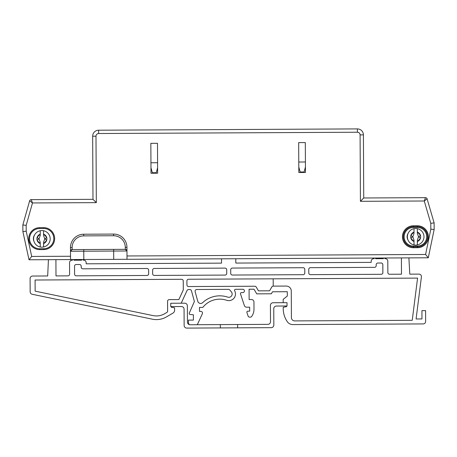 <?xml version="1.0" encoding="UTF-8"?>
<svg xmlns="http://www.w3.org/2000/svg" width="457" height="457" viewBox="0 0 457 457"><rect width="100%" height="100%" fill="white"/><g stroke="black" fill="none" stroke-linecap="round" stroke-linejoin="round"><path stroke-width="0.69" d="M43.552 235.441L43.552 230.722A8.306 8.306 0 0 0 40.233 230.722L40.233 235.441L39.034 238.857L40.233 242.273L40.233 246.997A8.306 8.306 0 0 0 43.552 246.997L43.552 242.273L44.752 238.857L43.552 235.441L43.552 230.722A8.306 8.306 0 0 1 43.552 246.997L43.632 243.53A4.981 4.981 0 0 0 46.591 240.519L46.608 240.519A4.998 4.998 0 0 0 46.608 237.2L46.591 237.194A4.981 4.981 0 0 0 43.632 234.19L46.591 237.194M44.752 238.857L45.232 238.857L46.608 237.2M37.194 237.194L40.153 234.19A4.981 4.981 0 0 0 37.194 237.194L37.177 237.2A4.998 4.998 0 0 0 37.177 240.519L37.194 240.519A4.981 4.981 0 0 0 40.153 243.53L37.194 240.519L38.554 238.857L37.177 237.2M46.591 240.519L43.632 243.53M40.233 242.273L40.233 246.997A8.306 8.306 0 0 1 40.233 230.722L40.233 235.441M43.552 244.295L43.552 242.273M45.232 238.857L46.608 240.519M43.632 234.19L43.552 233.424M38.554 238.857L39.034 238.857M40.233 233.424L40.153 234.19M40.153 243.53L40.233 244.295M417.332 233.373L417.332 228.654A8.306 8.306 0 0 0 414.013 228.654L414.013 233.373L412.814 236.789L414.013 240.205L414.013 244.929A8.306 8.306 0 0 0 417.332 244.929L417.332 240.205L418.532 236.789L417.332 233.373L417.332 228.654A8.306 8.306 0 0 1 417.332 244.929L417.412 241.462A4.981 4.981 0 0 0 420.389 235.127L420.371 235.127A4.981 4.981 0 0 0 417.412 232.116L420.371 235.127L419.012 236.789L420.389 238.451L417.412 241.462M410.974 235.127L413.939 232.116A4.981 4.981 0 0 0 410.974 235.127L410.957 235.127A4.998 4.998 0 0 0 410.957 238.451L410.974 238.451A4.981 4.981 0 0 0 413.939 241.462L410.974 238.451M414.013 240.205L414.013 244.929A8.306 8.306 0 0 1 414.013 228.654L414.013 233.373M417.332 242.227L417.332 240.205M410.957 235.127L412.334 236.789L410.957 238.451M417.412 232.116L417.332 231.356M418.532 236.789L419.012 236.789M412.334 236.789L412.814 236.789M414.013 231.356L413.939 232.116M413.939 241.462L414.013 242.227M232.156 293.977A3.325 3.325 0 0 0 231.368 291.846L229.745 289.932A1.662 1.662 0 0 0 228.471 289.35L196.727 289.504A1.662 1.662 0 0 0 195.133 291.606L197.761 301.237A2.988 2.988 0 0 0 202.697 302.625A24.918 24.918 0 0 1 227.769 297.141A3.325 3.325 0 0 0 231.368 291.846M197.098 324.716A1.662 1.662 0 0 0 197.601 324.087L202.354 313.765A1.662 1.662 0 0 0 200.84 311.411L199.509 311.417L199.486 307.43L202.811 307.412A21.593 21.593 0 0 1 226.706 300.289A6.644 6.644 0 0 0 234.652 290.789A0.994 0.994 0 0 1 235.521 289.31L242.764 289.275A1.662 1.662 0 0 1 244.432 290.926A1.662 1.662 0 0 1 242.781 292.6L241.45 292.606A0.994 0.994 0 0 0 240.508 293.914L244.335 305.487A2.491 2.491 0 0 0 246.711 307.195L249.665 307.178L249.682 311.166L247.854 311.177A0.994 0.994 0 0 0 246.917 312.485L248.077 316.004A1.662 1.662 0 0 0 249.665 317.147L250.333 317.141A1.662 1.662 0 0 0 251.676 316.444A12.459 12.459 0 0 0 253.989 309.149L253.955 302.008A2.491 2.491 0 0 0 251.453 299.529L249.128 299.541L249.076 289.241L254.029 289.218L256.737 293.857L271.355 293.782L272.498 291.783L287.293 291.709L287.316 296.027L283.18 299.369L283.191 302.694M286.533 306.664L286.533 306.001L286.533 306.664L283.214 307.264L283.226 308.675A23.256 23.256 0 0 0 287.276 321.677A6.644 6.644 0 0 0 292.794 324.573L423.159 323.922A2.491 2.491 0 0 0 425.638 321.414L425.587 310.617L421.931 310.64L421.971 318.94L416.087 318.975L421.411 276.913A2.491 2.491 0 0 0 418.926 274.109L409.792 274.154L408.895 257.879L409.792 274.154L418.926 274.109M401.486 274.194L401.406 257.919L401.486 274.194L389.524 274.257A1.662 1.662 0 0 1 387.856 272.606L387.799 261.141A2.491 2.491 0 0 0 385.297 258.662L384.948 258.668A0.828 0.828 0 0 0 383.32 258.673L375.643 258.713A0.828 0.828 0 0 0 374.015 258.719L373.666 258.719A2.491 2.491 0 0 0 371.187 261.227L371.193 262.387L235.823 263.066L235.801 258.748M181.206 303.202L187.05 290.515A1.662 1.662 0 0 1 188.547 289.544L189.844 289.538A1.662 1.662 0 0 1 191.454 290.761L194.385 301.477L189.289 313.108A0.994 0.994 0 0 0 190.118 314.502L193.391 314.77L193.42 320.083L188.433 320.111L188.45 322.602A2.491 2.491 0 0 0 189.632 324.71M171.261 307.241L171.261 306.578L171.261 307.241L174.585 307.807L174.597 310.229A3.325 3.325 0 0 1 172.952 313.114L166.491 316.884L172.952 313.114M32.573 276.039L47.688 275.965L48.419 259.685L47.688 275.965L32.573 276.039A2.491 2.491 0 0 0 30.093 278.547L30.162 291.834A2.491 2.491 0 0 0 32.144 294.257L152.392 319.192A19.931 19.931 0 0 0 166.491 316.884M55.994 275.925L55.914 259.645L55.994 275.925L67.956 275.862L55.994 275.925M69.607 274.194A1.662 1.662 0 0 1 67.956 275.862A1.662 1.662 0 0 0 69.607 274.194L69.55 262.735A2.491 2.491 0 0 1 72.029 260.233L72.377 260.227L72.029 260.233M221.514 258.816L221.536 263.135L86.167 263.815L86.156 262.649A2.491 2.491 0 0 0 83.654 260.17L83.305 260.176A0.828 0.828 0 0 0 81.677 260.182L74.005 260.222A0.828 0.828 0 0 0 72.377 260.227M82.854 268.813A1.662 1.662 0 0 1 81.18 267.162A1.662 1.662 0 0 0 82.854 268.813L146.983 268.493A1.662 1.662 0 0 1 148.651 270.144L148.656 273.8A1.662 1.662 0 0 1 147.017 275.468A1.662 1.662 0 0 0 148.668 273.8L148.651 270.144A1.662 1.662 0 0 0 146.983 268.493L82.866 268.813A1.662 1.662 0 0 1 81.197 267.162L81.192 266.163A1.662 1.662 0 0 0 79.524 264.512L76.199 264.529A1.662 1.662 0 0 0 74.548 266.197L74.588 274.171A1.662 1.662 0 0 0 76.256 275.822L147.017 275.468A1.662 1.662 0 0 0 148.656 273.8L148.639 270.144A1.662 1.662 0 0 0 146.965 268.493M226.706 269.756L226.723 273.412A1.662 1.662 0 0 1 225.084 275.08A1.662 1.662 0 0 0 226.723 273.412L226.718 269.756A1.662 1.662 0 0 0 225.05 268.105L154.289 268.459A1.662 1.662 0 0 0 152.638 270.127L152.655 273.777A1.662 1.662 0 0 0 154.323 275.434L225.084 275.08A1.662 1.662 0 0 0 226.741 273.412L226.706 269.756A1.662 1.662 0 0 0 225.033 268.105A1.662 1.662 0 0 1 226.718 269.756M304.808 273.018L304.785 269.367A1.662 1.662 0 0 0 303.117 267.711L232.356 268.065A1.662 1.662 0 0 0 230.705 269.733L230.722 273.389A1.662 1.662 0 0 0 232.396 275.04L303.151 274.686A1.662 1.662 0 0 0 304.808 273.018A1.662 1.662 0 0 1 303.151 274.686M183.257 280.935A1.662 1.662 0 0 0 181.589 279.284L35.086 280.015L35.143 291.149L153.135 315.61A16.281 16.281 0 0 0 164.651 313.731L166.805 312.474A1.662 1.662 0 0 0 167.628 311.028L167.576 301.277A1.662 1.662 0 0 1 169.233 299.609L178.864 299.564L183.303 289.915L183.257 280.935A1.662 1.662 0 0 0 181.589 279.284L35.086 280.015M186.93 284.905A1.662 1.662 0 0 0 188.598 286.556L254.783 286.225A1.662 1.662 0 0 1 256.223 287.047L258.451 290.858L269.613 290.801L271.801 286.973A1.662 1.662 0 0 1 273.235 286.133L286.265 286.071A4.981 4.981 0 0 1 291.275 291.023L291.406 317.604A3.325 3.325 0 0 0 294.748 320.905L412.231 320.323L417.578 278.102L188.564 279.25A1.662 1.662 0 0 0 186.907 280.918L186.93 284.905M376.197 265.683A1.662 1.662 0 0 1 374.54 267.356L310.429 267.676A1.662 1.662 0 0 0 308.772 269.344L308.789 273A1.662 1.662 0 0 0 310.463 274.651L381.218 274.297A1.662 1.662 0 0 0 382.875 272.629L382.835 264.654A1.662 1.662 0 0 0 381.167 263.004L377.842 263.021A1.662 1.662 0 0 0 376.191 264.689L376.197 265.683M164.651 313.731A16.281 16.281 0 0 1 156.517 315.953A16.281 16.281 0 0 0 164.634 313.731L166.788 312.474A1.662 1.662 0 0 0 167.61 311.028L167.565 301.277A1.662 1.662 0 0 1 169.216 299.609L169.233 299.609M183.303 289.915L178.864 299.564L183.286 289.915L183.24 280.935A1.662 1.662 0 0 0 181.572 279.284M271.801 286.973L269.613 290.801L271.784 286.973A1.662 1.662 0 0 1 273.223 286.133L273.183 278.827M381.207 274.297A1.662 1.662 0 0 0 382.857 272.629L382.817 264.654A1.662 1.662 0 0 0 381.149 263.004M81.18 266.163L81.18 267.162L81.18 266.163A1.662 1.662 0 0 0 79.507 264.512A1.662 1.662 0 0 1 81.192 266.163M303.14 274.686A1.662 1.662 0 0 0 304.79 273.018L304.773 269.367A1.662 1.662 0 0 0 303.105 267.711A1.662 1.662 0 0 1 304.785 269.367M242.764 289.275A1.662 1.662 0 0 1 244.432 290.926A1.662 1.662 0 0 1 242.781 292.6L241.45 292.606M371.187 261.227L371.193 262.387L235.823 263.066M385.297 258.662L384.948 258.668A0.828 0.828 0 0 0 383.32 258.673L375.643 258.713A0.828 0.828 0 0 0 374.015 258.719L373.666 258.719M389.524 274.257A1.662 1.662 0 0 1 387.856 272.606L387.799 261.141M421.971 318.94L416.087 318.975L421.411 276.913M292.794 324.573L423.159 323.922M283.214 307.264L283.226 308.675M272.498 291.783L287.293 291.709L287.316 296.027M251.453 299.529L249.128 299.541L249.076 289.241L254.029 289.218M253.989 309.149L253.955 302.008M249.665 317.147L250.333 317.141A1.662 1.662 0 0 0 251.676 316.444M246.917 312.485L248.077 316.004M246.711 307.195L249.665 307.178L249.682 311.166L247.854 311.177M240.508 293.914L244.335 305.487M234.652 290.789A0.994 0.994 0 0 1 235.521 289.31M200.84 311.411L199.509 311.417L199.486 307.43M197.601 324.087L202.354 313.765M188.433 320.111L188.45 322.602M190.118 314.502L193.391 314.77L193.42 320.083M191.454 290.761L194.385 301.477L189.289 313.108M187.05 290.515A1.662 1.662 0 0 1 188.547 289.544M32.144 294.257L152.392 319.192M30.093 278.547L30.162 291.834M83.654 260.17L83.305 260.176A0.828 0.828 0 0 0 81.677 260.182L74.005 260.222M221.536 263.135L86.167 263.815L86.156 262.649M166.805 312.474A1.662 1.662 0 0 0 167.628 311.028L167.576 301.277A1.662 1.662 0 0 1 169.216 299.609M291.406 317.604A3.325 3.325 0 0 0 294.748 320.905L412.231 320.323L417.578 278.102M273.235 286.133L286.265 286.071M197.761 301.237A2.988 2.988 0 0 0 202.697 302.625M196.727 289.504A1.662 1.662 0 0 0 195.133 291.606M229.745 289.932A1.662 1.662 0 0 0 228.471 289.35M382.857 272.629L382.817 264.654A1.662 1.662 0 0 0 381.167 263.004M381.218 274.297A1.662 1.662 0 0 0 382.875 272.629M164.634 313.731L166.788 312.474M183.286 289.915L183.24 280.935M304.79 273.018L304.773 269.367M237.64 327.835L271.195 327.669A2.656 2.656 0 0 0 273.84 325.001L273.754 308.721A2.656 2.656 0 0 1 276.399 306.047L287.03 305.996L287.013 302.677L273.063 302.745A2.656 2.656 0 0 0 270.418 305.413L270.498 321.694A2.656 2.656 0 0 1 267.853 324.361L190.118 324.756A2.656 2.656 0 0 1 187.45 322.111L187.364 305.83A2.656 2.656 0 0 0 184.697 303.185L170.741 303.254L170.758 306.578L181.389 306.527A2.656 2.656 0 0 1 184.062 309.172L184.142 325.447A2.656 2.656 0 0 0 186.816 328.092L237.64 327.835L237.623 324.516M220.365 327.926L220.348 324.601M43.735 248.745A10.134 10.134 0 0 0 53.812 238.56A10.134 10.134 0 0 0 43.632 228.477L39.645 228.5A10.134 10.134 0 0 0 29.562 238.685A10.134 10.134 0 0 0 39.748 248.762L43.735 248.745L43.735 249.573L39.748 249.596A10.962 10.962 0 0 1 28.734 238.685A10.962 10.962 0 0 1 39.639 227.672L43.626 227.649A10.962 10.962 0 0 1 54.646 238.56A10.962 10.962 0 0 1 43.735 249.573M413.471 246.066L413.476 246.894A10.134 10.134 0 0 1 403.291 236.812A10.134 10.134 0 0 1 413.374 226.632L413.379 227.46A9.3 9.3 0 0 0 404.119 236.812A9.3 9.3 0 0 0 413.471 246.066L417.458 246.043L417.458 246.877A10.134 10.134 0 0 0 427.541 236.692A10.134 10.134 0 0 0 417.361 226.609L413.374 226.632A10.134 10.134 0 0 0 403.291 236.812A10.134 10.134 0 0 0 413.476 246.894L417.458 246.877L417.464 247.705L413.476 247.728A10.962 10.962 0 0 1 402.463 236.817A10.962 10.962 0 0 1 413.368 225.798L417.355 225.781A10.962 10.962 0 0 1 428.375 236.686A10.962 10.962 0 0 1 417.464 247.705M96.324 202.634L32.481 202.954L31.213 199.64L92.982 199.332L92.668 136.215A5.981 5.981 0 0 1 98.621 130.205L357.403 128.908A5.981 5.981 0 0 1 363.412 134.861L363.732 197.978L425.501 197.67L424.262 200.994L360.424 201.314L360.093 134.872A2.656 2.656 0 0 0 357.42 132.233L98.638 133.524A2.656 2.656 0 0 0 95.993 136.197L96.324 202.634L92.982 199.332L92.668 136.215A5.981 5.981 0 0 1 98.621 130.205L98.638 133.524L101.957 133.507M434.116 222.873L430.797 223.359L424.262 200.994L427.101 198.864A1.662 1.662 0 0 0 425.501 197.67A1.662 1.662 0 0 1 427.101 198.864L434.116 222.873L434.15 229.517L428.289 257.782L113.713 259.359L113.673 251.053L83.774 251.201L83.82 259.507L113.713 259.359M83.82 259.507L29.025 259.782L22.884 231.573L22.85 224.93L29.625 200.852A1.662 1.662 0 0 1 31.213 199.64A1.662 1.662 0 0 0 29.625 200.852L32.481 202.954L26.175 225.381L22.85 224.93L22.884 231.573L26.203 231.208L31.699 256.446L70.515 256.251M157.636 173.209L157.488 143.309L150.844 143.344L150.993 173.243L157.636 173.209M298.821 172.506L305.465 172.472L305.316 142.573L298.672 142.607L298.821 172.506M363.732 197.978L360.424 201.314L360.11 138.197M126.989 255.971L425.581 254.475L428.289 257.782L434.15 229.517L430.825 229.186L430.797 223.359M29.025 259.782L31.699 256.446M298.769 162.029L305.413 162.001M298.792 166.976L300.163 171.992L304.128 171.969L305.436 166.971M152.541 172.729L156.294 172.712L157.608 167.713M150.941 162.772L157.585 162.738M70.532 259.576L70.469 247.58A13.287 13.287 0 0 1 83.694 234.224L113.587 234.075A13.287 13.287 0 0 1 126.943 247.3L127.006 259.29M126.96 250.984L125.292 249.333L125.281 247.306A11.625 11.625 0 0 0 113.599 235.738L83.7 235.886A11.625 11.625 0 0 0 72.132 247.574L72.143 249.596A1.662 1.662 0 0 0 70.487 251.27L72.143 249.596L125.292 249.333A1.662 1.662 0 0 1 126.96 250.984L113.673 251.053L113.667 249.391M40.233 246.997A8.306 8.306 0 0 1 40.233 230.722M43.552 230.722A8.306 8.306 0 0 1 50.196 238.857M414.013 244.929A8.306 8.306 0 0 1 414.013 228.654M417.332 228.654A8.306 8.306 0 0 1 423.982 236.789M408.038 240.056A6.312 6.312 0 0 1 408.118 233.344M53.812 238.56A10.134 10.134 0 0 0 43.632 228.477L43.626 227.649M427.541 236.692A10.134 10.134 0 0 0 417.361 226.609L417.361 227.443L413.379 227.46M354.101 132.244L357.42 132.233L357.403 128.908A5.981 5.981 0 0 1 363.412 134.861L360.093 134.872M26.175 225.381L26.203 231.208M425.581 254.475L430.825 229.186M417.458 246.043A9.3 9.3 0 0 0 426.712 236.697A9.3 9.3 0 0 0 417.361 227.443M33.915 241.17A6.312 6.312 0 0 1 34.555 234.967M39.639 227.672L39.645 228.5A10.134 10.134 0 0 0 29.562 238.685A10.134 10.134 0 0 0 39.748 248.762L39.748 249.596M95.993 136.197L92.668 136.215M417.361 226.609L417.355 225.781M413.374 226.632L413.368 225.798M413.476 247.728L413.476 246.894M83.768 249.539L83.774 251.201L70.487 251.27M70.469 247.58L72.132 247.574M83.694 234.224L83.7 235.886M113.587 234.075L113.599 235.738M126.943 247.3L125.281 247.306M152.335 172.729L150.964 167.713"/></g></svg>
